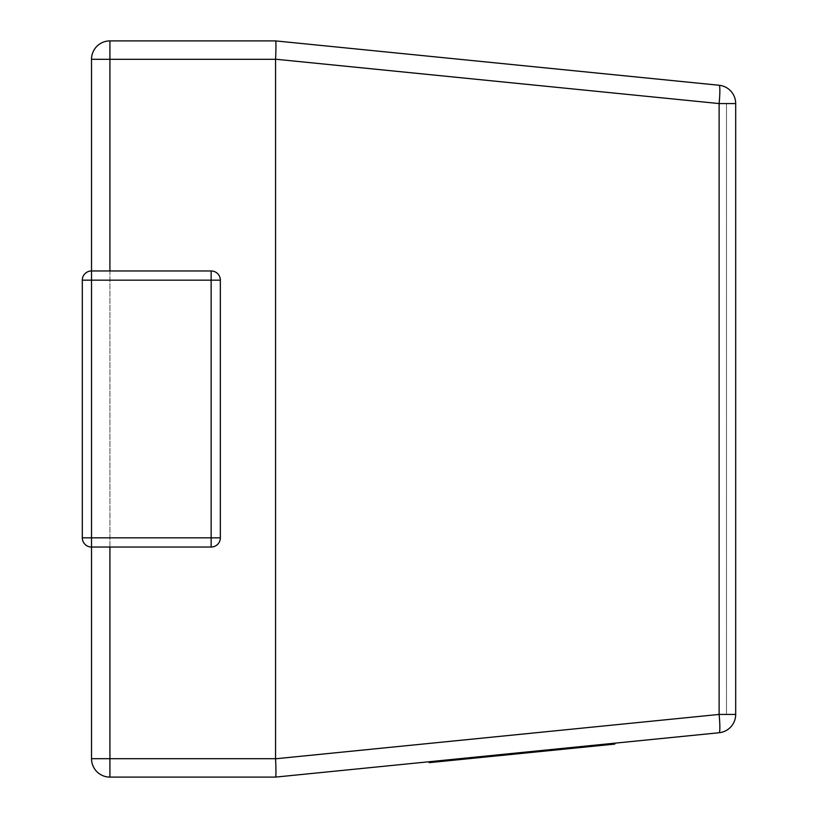 <?xml version="1.0" encoding="UTF-8"?>
<svg xmlns="http://www.w3.org/2000/svg" width="818" height="818" viewBox="0 0 818 818"><rect width="100%" height="100%" fill="white"/><g stroke="black" fill="none" stroke-linecap="round" stroke-linejoin="round"><path stroke-width="0.61" stroke-dasharray="4.09 3.07" d="M91.514 547.038A9.203 9.203 0 0 1 82.311 537.835L91.514 537.835L91.514 547.038L211.146 547.038A9.203 9.203 0 0 0 220.349 537.835L220.349 280.165A9.203 9.203 0 0 0 211.146 270.962L91.514 270.962A9.203 9.203 0 0 0 82.311 280.165L82.311 537.835A9.203 9.203 0 0 0 91.514 547.038L211.146 547.038L91.514 547.038A9.203 9.203 0 0 1 82.311 537.835L82.311 280.165L82.311 537.835L91.514 537.835L91.514 280.165L211.146 280.165L211.146 537.835L91.514 537.835L91.514 547.038A9.203 9.203 0 0 1 82.311 537.835L91.514 537.835L91.514 280.165L82.311 280.165A9.203 9.203 0 0 1 91.514 270.962L211.146 270.962L91.514 270.962L91.514 280.165L211.146 280.165L211.146 270.962A9.203 9.203 0 0 1 220.349 280.165L220.349 537.835L220.349 280.165L211.146 280.165L211.146 537.835L91.514 537.835L211.146 537.835L211.146 280.165L91.514 280.165L91.514 547.038L91.514 270.962A9.203 9.203 0 0 0 82.311 280.165L91.514 280.165L91.514 270.962A9.203 9.203 0 0 0 82.311 280.165L91.514 280.165L91.514 270.962M220.349 537.835L211.146 537.835L220.349 537.835A9.203 9.203 0 0 1 211.146 547.038L211.146 537.835L211.146 547.038L211.146 537.835L220.349 537.835A9.203 9.203 0 0 1 211.146 547.038M211.146 270.962L211.146 280.165L211.146 270.962A9.203 9.203 0 0 1 220.349 280.165L211.146 280.165L220.349 280.165M275.564 777.1L719.114 732.744A18.405 18.405 0 0 0 735.689 714.431L735.689 103.569A18.405 18.405 0 0 0 719.114 85.256L275.564 40.9L109.919 40.9L109.919 59.305L275.564 59.305L275.564 758.695L109.919 758.695L109.919 59.305L91.514 59.305A18.405 18.405 0 0 1 109.919 40.9A18.405 18.405 0 0 0 91.514 59.305L91.514 758.695A18.405 18.405 0 0 0 109.919 777.1L275.564 777.1M548.847 749.769L598.561 744.799L542.477 750.413L548.847 749.769L548.939 750.689L549.011 749.758M544.481 750.208L599.073 744.748L541.332 750.525L544.481 750.208L544.573 751.129L551.485 750.433L551.393 749.513M551.485 750.433L592.651 746.313L592.559 745.402L592.651 746.313L589.246 746.66L589.154 745.74M548.244 749.83L597.958 744.861L541.874 750.464L548.244 749.83L548.336 750.75L548.408 749.82M597.12 744.942L541.097 750.546L597.12 744.942L597.212 745.863L541.189 751.466L597.212 745.863M460.473 759.533L510.023 754.574L453.939 760.188L460.309 759.554L460.237 758.634L509.931 753.664L452.569 759.401L460.237 758.634L460.309 759.554L460.381 758.623M562.119 748.45L429.164 761.742L590.852 745.576L454.552 759.196L562.119 748.45L562.211 749.36L614.778 744.104M562.211 749.36L454.644 760.116L540.872 751.497L540.78 750.576L540.892 751.497L590.944 746.486L590.852 745.576L590.944 746.486L553.183 750.259L553.091 749.349M507.988 753.859L452.027 759.452L507.988 753.859L508.142 754.769L452.426 760.341L467.61 758.818L458.284 759.748L462.221 759.36L462.129 758.439L452.487 759.411L494.215 755.239L462.129 758.439M459.123 758.746L508.827 753.777L452.753 759.38L459.123 758.746L459.379 759.646L459.287 758.726M459.736 758.685L494.491 755.208L452.773 759.38L459.798 758.675L459.89 759.595L453.663 760.219L494.583 756.118L452.855 760.29L459.89 759.595L459.777 758.675M459.828 759.595L493.285 756.251L440.544 761.527L440.452 760.607L440.544 761.527L441.372 761.446L441.28 760.525M462.221 759.36L488.622 756.722L488.53 755.801L488.622 756.722L485.667 757.018L485.575 756.098L485.667 757.018L492.467 756.333L492.375 755.423M488.816 755.771L488.898 756.691L488.816 755.771M541.69 750.484L597.672 744.891L541.69 750.484L541.782 751.405L597.764 745.801L541.782 751.405L541.69 750.484M275.564 59.213L719.114 103.569L735.689 103.569A18.405 18.405 0 0 0 719.114 85.256A18.405 1.82 -84.3 0 1 719.114 103.569L719.114 714.431A18.405 1.82 -95.7 0 1 719.114 732.744A18.405 18.405 0 0 0 735.689 714.431L726.486 714.431L726.486 103.569L735.689 103.569L726.486 103.569L726.486 714.431L735.689 714.431L719.114 714.431L275.564 758.787M549.103 750.668L598.643 745.719L548.939 750.689M542.569 751.323L542.477 750.413M598.592 745.719L598.51 744.809M598.643 745.719L598.561 744.799M542.784 751.302L542.692 750.392M589.246 746.66L544.573 751.129M596.782 745.904L596.69 744.983M599.165 745.668L599.073 744.748L599.165 745.668M548.5 750.73L598.05 745.781L548.336 750.75M541.966 751.384L541.874 750.464M567.293 748.848L567.201 747.938M567.15 748.869L567.058 747.949M573.551 748.225L573.459 747.315M573.694 748.214L573.602 747.294M591.567 746.425L591.475 745.505M591.414 746.435L591.322 745.525M597.846 745.801L597.754 744.881M598.05 745.781L597.958 744.861M542.181 751.364L542.089 750.443M591.281 746.456L548.152 750.771L591.281 746.456L591.189 745.535L548.06 749.85L591.189 745.535M541.894 751.394L541.802 750.474M597.764 745.801L597.672 744.891M548.213 750.76L548.121 749.84M586.179 746.967L562.896 749.288L586.179 746.967L586.087 746.047L562.804 748.378L586.087 746.047L586.189 746.967M541.189 751.466L541.097 750.546M597.263 745.852L597.171 744.942M541.547 751.425L541.455 750.515M541.496 751.435L541.404 750.515M556.731 749.912L556.639 748.991M556.567 749.922L556.475 749.012M541.25 751.456L541.158 750.546M563.029 749.278L562.937 748.358M562.896 749.288L562.804 748.378M590.095 746.568L590.003 745.658L590.095 746.568M453.939 760.188L453.847 759.268M479.266 757.652L479.174 756.742M479.123 757.673L479.031 756.752M485.524 757.028L485.432 756.118M503.54 755.229L503.448 754.308M503.387 755.239L503.295 754.329M509.819 754.595L509.726 753.685M510.023 754.574L509.931 753.664M454.154 760.167L454.062 759.247M470.135 758.572L458.591 759.717L473.734 758.204L470.135 758.572L470.043 757.652L458.499 758.807L470.043 757.652M490.964 756.486L490.872 755.566M484.164 757.161L484.082 756.251M479.082 757.673L478.99 756.762M453.714 760.208L453.622 759.298M453.663 760.219L453.571 759.298M461.792 759.401L461.7 758.49M473.734 758.204L473.642 757.294M455.002 760.086L454.91 759.165M476.107 757.969L476.015 757.059M487.18 756.865L487.088 755.944M492.467 756.333L471.056 758.48L470.964 757.56M471.056 758.48L508.08 754.769M441.372 761.446L493.009 756.282L492.968 755.362M493.009 756.282L492.917 755.362M493.06 756.272L463.09 759.268L462.998 758.358M463.09 759.268L459.869 759.595M463.162 759.268L463.07 758.347M493.223 756.261L493.131 755.341M493.285 756.251L493.193 755.341M453.356 760.249L453.264 759.329M435.145 762.069L435.053 761.149M434.542 762.131L434.45 761.21L434.542 762.131M459.379 759.646L508.919 754.687L459.215 759.656M452.845 760.3L452.763 759.38M478.172 757.765L478.08 756.844M478.029 757.775L477.937 756.865M484.42 757.141L484.328 756.221M484.563 757.12L484.471 756.21M502.446 755.341L502.354 754.421M502.293 755.351L502.201 754.441M508.714 754.707L508.622 753.797M508.919 754.687L508.827 753.777M475.82 758L453.09 760.27L452.967 759.36M452.763 760.3L508.632 754.717L452.763 760.3L452.671 759.39M502.16 755.362L459.031 759.677L502.16 755.362L502.068 754.452L458.99 758.756L502.068 754.452M508.632 754.717L508.54 753.797M459.082 759.677L458.99 758.756M497.058 755.873L473.775 758.204L497.058 755.873L496.966 754.963L500.882 754.564L473.683 757.284L496.966 754.963L497.068 755.873M452.068 760.372L451.976 759.462M508.142 754.769L508.05 753.848M452.426 760.341L452.334 759.421M452.364 760.341L452.272 759.431M467.61 758.818L467.518 757.908M467.446 758.838L467.354 757.918L467.436 758.838M452.119 760.372L452.027 759.452M473.908 758.194L473.816 757.274M473.775 758.204L473.683 757.284M500.974 755.484L500.882 754.564L500.974 755.484M583.132 747.263L582.273 747.355L583.132 747.263M429.256 762.652L553.183 750.259M453.09 760.27L452.998 759.36L483.98 756.261L452.998 759.36L453.09 760.27L484.072 757.171L483.141 757.264L483.049 756.353M509.89 754.595L509.798 753.675M593.735 746.21L593.643 745.29M582.273 747.355L582.181 746.435M472.661 758.317L472.569 757.396M501.669 755.413L501.577 754.503M522.804 753.296L522.712 752.386M495.381 756.047L495.289 755.126M478.888 757.693L478.796 756.773M454.808 760.096L454.716 759.186M454.644 760.116L454.552 759.196M109.919 270.962L109.919 547.038M91.514 758.695L109.919 758.695L109.919 777.1M541.424 751.435L541.332 750.525L541.424 751.435M547.845 750.801L547.753 749.881L547.845 750.801M553.766 749.278L553.858 750.198L553.735 749.278M569.809 748.603L569.717 747.683M586.557 746.926L586.465 746.006M591.087 746.476L590.995 745.556M569.43 748.634L569.338 747.724M549.185 750.658L549.093 749.748M549.451 750.638L549.359 749.717M570.218 748.562L570.126 747.642M597.641 745.822L597.549 744.901M591.22 746.456L591.128 745.546M548.152 750.771L548.06 749.85L548.152 750.771M570.074 748.572L569.982 747.662M585.852 746.998L585.76 746.077M494.583 756.118L494.491 755.208L494.583 756.118M477.507 757.826L477.415 756.916M464.573 759.124L464.481 758.204M456.066 759.973L455.974 759.063M479.338 757.652L479.246 756.732M472.548 758.327L472.456 757.407M465.094 759.073L465.002 758.153M460.422 759.544L460.329 758.623M458.591 759.717L458.499 758.807L458.591 759.717M469.91 758.593L469.818 757.673M458.284 759.748L458.192 758.838L458.284 759.748M452.579 760.321L452.487 759.411L452.579 760.321M455.667 760.014L455.575 759.104M464.256 759.155L464.164 758.235M470.871 758.49L470.779 757.58M479.583 757.621L479.491 756.711M483.305 757.253L483.213 756.333M494.307 756.149L494.215 755.239L494.307 756.149M491.209 756.456L491.117 755.546M482.732 757.304L482.64 756.394M476.403 757.938L476.311 757.028M463.622 759.216L463.53 758.306M446.127 760.965L446.035 760.055M447.211 760.863L447.119 759.942M452.661 760.311L452.569 759.401L452.661 760.311M481.096 757.468L481.004 756.558M508.52 754.728L508.428 753.818M502.099 755.372L502.007 754.452M459.031 759.677L458.939 758.767L459.031 759.677M464.736 759.104L464.644 758.194M480.943 757.488L480.851 756.568M496.731 755.904L496.638 754.994M468.694 758.715L468.602 757.795M509.093 754.677L509 753.756L509.093 754.677M519.849 753.593L519.767 752.683M559.297 749.656L559.205 748.736L559.297 749.656M509.675 754.615L509.583 753.695M479.021 757.683L478.929 756.762M479.43 757.642L479.338 756.722L479.43 757.642M467.201 758.859L467.119 757.949M472.262 758.358L472.17 757.437M483.98 756.261L484.072 757.171"/><path stroke-width="1.23" d="M211.146 547.038L91.514 547.038L91.514 537.835L211.146 537.835L211.146 280.165L91.514 280.165L91.514 537.835L82.311 537.835L82.311 280.165L91.514 280.165L91.514 270.962L211.146 270.962A9.203 9.203 0 0 1 220.349 280.165L220.349 537.835A9.203 9.203 0 0 1 211.146 547.038A9.203 9.203 0 0 0 220.349 537.835L211.146 537.835L211.146 547.038M91.514 547.038A9.203 9.203 0 0 1 82.311 537.835A9.203 9.203 0 0 0 91.514 547.038L91.514 758.695A18.405 18.405 0 0 0 109.919 777.1L109.919 758.695L275.564 758.695L275.564 59.213A18.374 0.92 -87.1 0 0 275.564 40.9L719.114 85.256A18.405 18.405 0 0 1 735.689 103.569L735.689 714.431L719.114 714.431L719.114 103.569A18.405 1.82 -84.3 0 0 719.114 85.256A18.405 18.405 0 0 1 735.689 103.569L719.114 103.569L275.564 59.213A18.374 0.92 -87.1 0 0 275.564 40.9L109.919 40.9A18.405 18.405 0 0 0 91.514 59.305L91.514 270.962A9.203 9.203 0 0 0 82.311 280.165A9.203 9.203 0 0 1 91.514 270.962M275.564 758.695L275.564 758.787A18.374 0.92 -92.9 0 1 275.564 777.1A18.374 0.92 -92.9 0 0 275.564 758.787L719.114 714.431A18.405 1.82 -95.7 0 1 719.114 732.744A18.405 18.405 0 0 0 735.689 714.431A18.405 18.405 0 0 1 719.114 732.744L275.564 777.1L109.919 777.1M614.778 744.104L614.686 743.184L614.778 744.104L582.273 747.355M583.132 747.263L583.04 746.353L583.132 747.263L429.256 762.652L429.164 761.742L429.256 762.652M483.141 757.264L475.82 758L475.728 757.079M456.536 759.932L456.444 759.012M220.349 280.165A9.203 9.203 0 0 0 211.146 270.962L211.146 280.165L220.349 280.165M275.564 59.305L109.919 59.305L109.919 270.962M109.919 547.038L109.919 758.695L91.514 758.695M109.919 59.305L109.919 40.9A18.405 18.405 0 0 0 91.514 59.305L109.919 59.305M599.625 745.617L599.533 744.707M564.389 749.145L564.297 748.225M519.236 753.654L519.144 752.744"/></g></svg>
